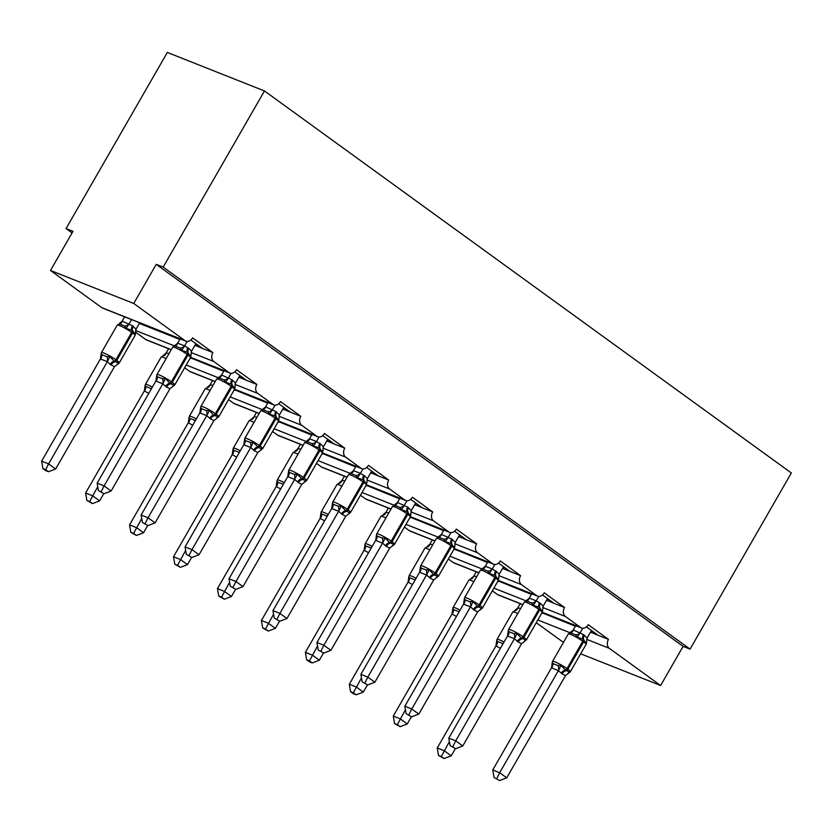 <?xml version="1.0" encoding="UTF-8"?>
<svg xmlns="http://www.w3.org/2000/svg" width="833" height="833" viewBox="0 0 833 833"><rect width="100%" height="100%" fill="white"/><g stroke="black" fill="none" stroke-linecap="round" stroke-linejoin="round"><path stroke-width="1.25" d="M586.442 626.832L598.084 635.267L608.486 639.39A6.831 5.154 -68.4 0 0 609.34 648.334L660.621 685.507L683.122 646.366L690.068 649.126L791.35 472.977L264.467 90.953L167.339 52.437L66.046 228.575L72.065 232.938M608.486 639.39L588.202 624.688A6.831 5.154 111.6 0 1 581.465 627.967A6.831 5.154 111.6 0 1 580.601 627.488L565.388 616.462A6.831 5.154 -68.4 0 1 564.535 607.528L544.251 592.815A6.831 5.154 111.6 0 1 537.504 596.095A6.831 5.154 111.6 0 1 536.65 595.626L521.427 584.589A6.831 5.154 -68.4 0 1 520.583 575.655L500.3 560.942A6.831 5.154 111.6 0 1 493.553 564.222A6.831 5.154 111.6 0 1 492.688 563.754L477.476 552.716A6.831 5.154 -68.4 0 1 476.632 543.782L456.338 529.08A6.831 5.154 111.6 0 1 449.601 532.36A6.831 5.154 111.6 0 1 448.737 531.881L433.524 520.854A6.831 5.154 -68.4 0 1 432.671 511.91L412.387 497.207A6.831 5.154 111.6 0 1 405.64 500.487A6.831 5.154 111.6 0 1 404.786 500.008L389.573 488.981A6.831 5.154 -68.4 0 1 388.719 480.047L368.436 465.335A6.831 5.154 111.6 0 1 361.689 468.615A6.831 5.154 111.6 0 1 360.835 468.146L345.612 457.109A6.831 5.154 -68.4 0 1 344.768 448.175L324.474 433.462A6.831 5.154 111.6 0 1 317.737 436.742A6.831 5.154 111.6 0 1 316.873 436.273L301.661 425.236A6.831 5.154 -68.4 0 1 300.807 416.302L280.523 401.6A6.831 5.154 111.6 0 1 273.786 404.88A6.831 5.154 111.6 0 1 272.922 404.401L257.709 393.374A6.831 5.154 -68.4 0 1 256.856 384.43L236.572 369.727A6.831 5.154 111.6 0 1 229.825 373.007A6.831 5.154 111.6 0 1 228.971 372.528L213.748 361.501A6.831 5.154 -68.4 0 1 212.904 352.567L202.492 348.433L190.851 339.999M212.904 352.567L192.621 337.854A6.831 5.154 111.6 0 1 185.874 341.134L102.626 308.127A6.831 5.154 111.6 0 1 101.761 307.648L50.48 270.465L133.738 303.483L156.24 264.342L683.122 646.366M202.492 348.433L194.912 345.31M179.793 339.437L147.274 326.536L145.109 324.974M147.274 326.536L139.35 323.402M140.059 323.673L139.444 323.235M256.856 384.43L246.453 380.306L234.812 371.872M246.453 380.306L238.863 377.182M223.744 371.299L190.372 357.784M300.807 416.302L290.405 412.179L278.763 403.734M290.405 412.179L282.824 409.045M267.695 403.172L234.323 389.657M344.768 448.175L334.356 444.051L322.715 435.607M334.356 444.051L326.775 440.917M311.657 435.045L278.284 421.529M388.719 480.047L378.317 475.914L366.676 467.48M378.317 475.914L370.727 472.79M355.608 466.917L322.236 453.402M432.671 511.91L422.269 507.786L410.627 499.352M422.269 507.786L414.688 504.663M399.559 498.78L366.187 485.264M476.632 543.782L466.22 539.659L454.579 531.215M466.22 539.659L458.639 536.525M443.52 530.652L410.138 517.137M520.583 575.655L510.171 571.532L498.53 563.087M510.171 571.532L502.591 568.398M487.472 562.525L454.1 549.009M564.535 607.528L554.132 603.394L542.491 594.96M554.132 603.394L546.542 600.27M531.423 594.398L498.051 580.882M598.084 635.267L590.503 632.143M575.374 626.26L542.002 612.744M133.738 303.483L185.009 340.666A6.831 5.154 111.6 0 0 185.874 341.134M66.046 228.575L72.992 231.324L50.48 270.465M536.275 622.709L563.462 642.41M492.324 590.836L497.353 594.481A6.831 5.154 111.6 0 0 498.207 594.949L522.853 604.727M448.373 558.964L453.391 562.608A6.831 5.154 111.6 0 0 454.256 563.077L478.892 572.854M404.411 527.091L409.44 530.736A6.831 5.154 111.6 0 0 410.305 531.215L434.941 540.981M360.46 495.229L365.489 498.873A6.831 5.154 111.6 0 0 366.343 499.342L390.989 509.109M316.509 463.356L321.528 467.001A6.831 5.154 111.6 0 0 322.392 467.469L347.038 477.247M272.558 431.484L277.576 435.128A6.831 5.154 111.6 0 0 278.441 435.607L303.077 445.374M228.596 399.611L233.625 403.255A6.831 5.154 111.6 0 0 234.479 403.734L259.125 413.501M184.645 367.749L189.674 371.393A6.831 5.154 111.6 0 0 190.528 371.862L215.174 381.629M135.415 332.055L145.713 339.52A6.831 5.154 111.6 0 0 146.577 339.989L171.213 349.766M660.621 685.507L580.674 653.811M156.24 264.342L163.174 267.091L690.068 649.126M264.467 90.953L163.174 267.091M542.856 613.369L541.877 612.973M140.381 323.808L140.715 323.225M498.905 581.496L497.915 581.111M454.953 549.624L453.964 549.239M410.992 517.762L410.013 517.366M367.041 485.889L366.051 485.493M323.089 454.016L322.1 453.631M279.138 422.144L278.149 421.758M235.177 390.281L234.198 389.886M191.226 358.409L190.236 358.013M591.191 632.539L592.107 630.935M547.239 600.666L548.156 599.073M503.288 568.793L504.204 567.2M459.327 536.921L460.253 535.327M415.375 505.058L416.292 503.455M371.424 473.186L372.341 471.593M327.473 441.313L328.389 439.72M283.512 409.44L284.428 407.847M239.56 377.578L240.477 375.975M195.609 345.705L196.526 344.112M500.414 648.334L495.958 645.856L437.242 747.972L444.176 750.72L451.215 755.833L455.38 748.596M441.282 756.52L438.512 755.416L444.093 758.561L441.282 756.52L449.393 741.651M495.958 645.856L496.853 639.921L497.259 641.431L503.101 643.649M520.209 603.675L517.73 607.996L520.729 608.413M514.815 610.506L517.73 607.996M496.728 640.473L497.051 639.369A9.788 1.218 29.9 0 1 499.477 639.848A9.788 1.218 29.9 0 1 504.038 642.024M517.793 607.986A5.008 3.415 -92.3 0 1 514.898 610.745L512.805 611.963A9.788 1.218 -150.1 0 1 515.231 612.453A9.788 1.218 -150.1 0 1 517.751 613.588M444.093 758.561L451.215 755.833M437.242 747.972L438.512 755.416M586.432 643.315L582.985 639.15L577.227 637.203L575.613 634.819L570.386 632.757A5.008 3.415 87.7 0 0 573.302 629.998L583.496 634.6L587.109 638.036L591.461 630.466M552.352 661.933L552.758 663.432L554.84 664.37L557.964 665.505L561.025 665.369L566.055 670.68L570.116 671.96L569.387 672.575M494.011 777.428L499.592 780.563L494.011 777.428L492.74 769.984L551.561 667.681L552.175 663.245M492.74 769.984L499.675 772.732L558.402 670.617L551.456 667.858M496.78 778.522L499.675 772.732L506.724 777.835L565.545 675.542L562.108 673.876L558.402 670.617M569.72 632.861L573.302 629.998M575.707 625.687L573.229 629.998M582.767 628.238L580.164 632.757M552.237 662.485L552.55 661.381A9.788 1.218 29.9 0 1 554.976 661.86A9.788 1.218 29.9 0 1 567.002 668.618A2.28 1.468 125.9 0 1 565.211 670.065A5.008 3.228 -54.1 0 0 561.265 673.262M577.227 637.203L580.06 632.924M587.109 638.036L586.422 643.368M561.025 665.369L558.495 670.43M570.116 671.96L565.545 675.542M506.724 777.835L499.592 780.563M531.652 602.946L526.446 600.885L524.353 602.103A9.788 1.218 -150.1 0 1 526.779 602.592A9.788 1.218 -150.1 0 1 538.805 609.35A2.28 1.468 125.9 0 0 539.034 607.278L533.266 605.331L531.652 602.946A5.008 3.79 138.6 0 0 536.171 600.832L540.388 603.342L543.158 606.164L547.51 598.594M508.401 630.06L508.807 631.57L510.889 632.497L514.013 633.632L517.074 633.496L521.25 638.203L526.164 640.088L525.436 640.712M450.059 745.556L455.641 748.7L450.059 745.556L448.789 738.111L507.505 635.995L508.213 631.372M448.789 738.111L455.724 740.86L514.44 638.744L507.505 635.995M452.829 746.66L455.724 740.86L462.763 745.962L521.593 643.68L518.157 642.004L514.44 638.744M525.769 600.999L529.34 598.125L536.171 600.832M531.756 593.814L529.278 598.136M538.805 596.366L536.213 600.885M508.276 630.612L508.599 629.509A9.788 1.218 29.9 0 1 511.025 629.987A9.788 1.218 29.9 0 1 523.051 636.745A2.28 1.468 125.9 0 1 521.25 638.203A5.008 3.228 -54.1 0 0 517.314 641.389M542.47 611.443L539.034 607.278A5.008 3.228 -54.1 0 1 539.545 602.728M533.266 605.331L536.108 601.062M543.158 606.164L542.46 611.495M517.074 633.496L514.544 638.567M526.164 640.088L521.593 643.68M462.763 745.962L455.641 748.7M487.701 571.074L482.494 569.012L480.402 570.241A9.788 1.218 -150.1 0 1 482.828 570.72A9.788 1.218 -150.1 0 1 494.844 577.477A2.28 1.468 125.9 0 0 495.083 575.416L489.315 573.458L487.701 571.074A5.008 3.79 138.6 0 0 492.22 568.97L496.437 571.469L499.206 574.301L503.549 566.732M464.45 598.188L464.856 599.698L466.938 600.635L470.062 601.759L473.123 601.624L478.142 606.945L482.213 608.215L481.474 608.84M406.098 713.683L411.689 716.828L406.098 713.683L404.828 706.238L463.554 604.123L464.262 599.5M404.828 706.238L411.773 708.987L470.489 606.872L463.554 604.123M408.878 714.787L411.773 708.987L418.812 714.1L477.632 611.807L474.206 610.131L470.489 606.872M481.818 569.126L485.316 566.263L492.22 568.97M487.805 561.942L485.316 566.263M494.854 564.503L492.261 569.012M464.325 598.75L464.647 597.636A9.788 1.218 29.9 0 1 467.063 598.125A9.788 1.218 29.9 0 1 479.09 604.883A2.28 1.468 125.9 0 1 477.299 606.33A5.008 3.228 -54.1 0 0 473.352 609.517M498.519 579.581L495.083 575.416A5.008 3.228 -54.1 0 1 495.593 570.855M489.315 573.458L492.157 569.189M499.206 574.301L498.509 579.633M473.123 601.624L470.583 606.695M482.213 608.215L477.632 611.807M418.812 714.1L411.689 716.828M456.453 616.462L452.007 613.983L393.28 716.099L400.225 718.848L407.264 723.96L411.429 716.724M397.331 724.648L394.55 723.544L400.142 726.688L397.331 724.648L405.432 709.778M452.007 613.983L452.902 608.048L453.308 609.558L459.15 611.776M476.257 571.802L473.769 576.124L476.778 576.54M470.864 578.633L473.769 576.124M452.777 608.611L453.1 607.496A9.788 1.218 29.9 0 1 455.526 607.986A9.788 1.218 29.9 0 1 460.076 610.152M473.842 576.124A5.008 3.415 -92.3 0 1 470.947 578.873L468.854 580.101A9.788 1.218 -150.1 0 1 471.28 580.58A9.788 1.218 -150.1 0 1 473.8 581.715M400.142 726.688L407.264 723.96M393.28 716.099L394.55 723.544M412.502 584.589L408.045 582.111L349.329 684.226L356.264 686.986L363.313 692.088L367.468 684.851M353.369 692.775L350.599 691.682L353.411 693.722L356.191 694.816L353.369 692.775L361.48 677.916M408.045 582.111L408.951 576.176L409.347 577.685L415.188 579.914M432.306 539.94L429.818 544.251L432.816 544.678M426.913 546.771L429.818 544.251M408.826 576.738L409.149 575.624A9.788 1.218 29.9 0 1 411.564 576.113A9.788 1.218 29.9 0 1 416.125 578.289M429.89 544.251A5.008 3.415 -92.3 0 1 426.996 547L424.903 548.229A9.788 1.218 -150.1 0 1 427.319 548.718A9.788 1.218 -150.1 0 1 429.849 549.842M356.191 694.816L363.313 692.088M349.329 684.226L350.599 691.682M454.568 547.708L451.122 543.543L445.363 541.596L443.75 539.211L438.522 537.139A5.008 3.415 87.7 0 0 441.438 534.39L451.632 538.993L455.245 542.429L459.597 534.859M420.498 566.315L420.894 567.825L422.987 568.762L426.1 569.887L429.162 569.762L434.191 575.072L438.252 576.353L437.523 576.967M362.147 681.821L367.738 684.955L362.147 681.821L360.876 674.366L419.697 572.073L420.311 567.637M360.876 674.366L367.811 677.114L426.538 574.999L419.593 572.25M364.916 682.914L367.811 677.114L374.86 682.227L433.681 579.935L430.245 578.269L426.538 574.999M437.856 537.254L441.438 534.39M443.843 530.08L441.365 534.39M450.903 532.631L448.3 537.139M420.373 566.877L420.686 565.763A9.788 1.218 29.9 0 1 423.112 566.253A9.788 1.218 29.9 0 1 435.138 573.01A2.28 1.468 125.9 0 1 433.347 574.458A5.008 3.228 -54.1 0 0 429.401 577.654M445.363 541.596L448.196 537.316M455.245 542.429L454.558 547.76M429.162 569.762L426.631 574.822M438.252 576.353L433.681 579.935M374.86 682.227L367.738 684.955M410.607 515.835L407.17 511.67L401.412 509.723L399.788 507.339L394.571 505.277A5.008 3.415 87.7 0 0 397.487 502.518L407.681 507.12L411.294 510.556L415.646 502.986M376.537 534.453L376.943 535.952L379.025 536.889L382.149 538.024L385.21 537.889L389.396 542.595L394.301 544.48L393.572 545.094M318.196 649.948L323.777 653.082L318.196 649.948L316.925 642.503L375.745 540.2L376.36 535.765M316.925 642.503L323.86 645.252L382.576 543.137L375.641 540.378M320.965 651.042L323.86 645.252L330.899 650.354L389.729 548.062L386.293 546.396L382.576 543.137M393.905 505.381L397.487 502.518M399.892 498.207L397.414 502.518M406.941 500.758L404.349 505.277M376.412 535.005L376.735 533.901A9.788 1.218 29.9 0 1 379.161 534.38A9.788 1.218 29.9 0 1 391.187 541.138A2.28 1.468 125.9 0 1 389.396 542.595A5.008 3.228 -54.1 0 0 385.45 545.782M401.412 509.723L404.244 505.444M411.294 510.556L410.607 515.887M385.21 537.889L382.68 542.949M394.301 544.48L389.729 548.062M330.899 650.354L323.777 653.082M368.55 552.716L364.094 550.238L305.378 652.364L312.313 655.113L319.351 660.215L323.516 652.978M309.418 660.902L306.648 659.809L309.459 661.85L312.229 662.943L309.418 660.902L317.529 646.044M364.094 550.238L364.989 544.313L365.395 545.813L371.237 548.041M388.345 508.068L385.866 512.378L388.865 512.805M382.961 514.898L385.866 512.378M364.864 544.865L365.187 543.762A9.788 1.218 29.9 0 1 367.613 544.241A9.788 1.218 29.9 0 1 372.174 546.417M385.939 512.378A5.008 3.415 -92.3 0 1 383.045 515.138L380.941 516.356A9.788 1.218 -150.1 0 1 383.367 516.845A9.788 1.218 -150.1 0 1 385.898 517.97M312.229 662.943L319.351 660.215M305.378 652.364L306.648 659.809M324.589 520.854L320.143 518.376L261.416 620.491L268.361 623.24L275.4 628.353L279.565 621.116M265.467 629.04L262.697 627.936L268.278 631.081L265.467 629.04L273.578 614.171M320.143 518.376L321.038 512.441L321.444 513.951L327.286 516.168M344.393 476.195L341.915 480.516L344.914 480.933M339 483.025L341.915 480.516M320.913 512.993L321.236 511.889A9.788 1.218 29.9 0 1 323.662 512.368A9.788 1.218 29.9 0 1 328.223 514.544M341.978 480.506A5.008 3.415 -92.3 0 1 339.083 483.265L336.99 484.494A9.788 1.218 -150.1 0 1 339.416 484.973A9.788 1.218 -150.1 0 1 341.936 486.108M268.278 631.081L275.4 628.353M261.416 620.491L262.697 627.936M355.837 475.466L350.631 473.404L348.538 474.623A9.788 1.218 -150.1 0 1 350.964 475.112A9.788 1.218 -150.1 0 1 362.99 481.87A2.28 1.468 125.9 0 0 363.219 479.798L357.451 477.85L355.837 475.466A5.008 3.79 138.6 0 0 360.356 473.352L364.573 475.862L367.343 478.683L371.695 471.114M332.586 502.58L332.992 504.09L335.074 505.017L338.198 506.152L341.259 506.016L346.278 511.337L350.349 512.607L349.61 513.232M274.244 618.076L279.826 621.22L274.244 618.076L272.964 610.631L331.69 508.515L332.398 503.892M272.964 610.631L279.909 613.38L338.625 511.264L331.69 508.515M277.014 619.179L279.909 613.38L286.948 618.492L345.778 516.2L342.342 514.523L338.625 511.264M349.954 473.519L353.525 470.645L360.356 473.352M355.941 466.334L353.463 470.655M362.99 468.885L360.397 473.404M332.461 503.132L332.784 502.028A9.788 1.218 29.9 0 1 335.21 502.507A9.788 1.218 29.9 0 1 347.226 509.265A2.28 1.468 125.9 0 1 345.435 510.723A5.008 3.228 -54.1 0 0 341.499 513.909M366.655 483.963L363.219 479.798A5.008 3.228 -54.1 0 1 363.729 475.247M357.451 477.85L360.293 473.581M367.343 478.683L366.645 484.025M341.259 506.016L338.729 511.087M350.349 512.607L345.778 516.2M286.948 618.492L279.826 621.22M280.638 488.981L276.192 486.503L217.465 588.619L224.4 591.368L231.449 596.48L235.614 589.243M221.505 597.167L218.735 596.064L224.327 599.208L221.505 597.167L229.616 582.298M276.192 486.503L277.087 480.568L277.493 482.078L283.335 484.296M300.442 444.322L297.954 448.643L300.952 449.06M295.049 451.153L297.954 448.643M276.962 481.13L277.285 480.016A9.788 1.218 29.9 0 1 279.701 480.506A9.788 1.218 29.9 0 1 284.261 482.671M298.027 448.643A5.008 3.415 -92.3 0 1 295.132 451.392L293.039 452.621A9.788 1.218 -150.1 0 1 295.455 453.1A9.788 1.218 -150.1 0 1 297.985 454.235M224.327 599.208L231.449 596.48M217.465 588.619L218.735 596.064M311.886 443.593L306.679 441.532L304.586 442.76A9.788 1.218 -150.1 0 1 307.002 443.239A9.788 1.218 -150.1 0 1 319.029 449.997A2.28 1.468 125.9 0 0 319.258 447.935L313.5 445.978L311.886 443.593A5.008 3.79 138.6 0 0 316.405 441.49L320.622 443.989L323.391 446.821L327.733 439.251M288.635 470.707L289.041 472.217L291.123 473.154L294.236 474.279L297.308 474.144L302.327 479.464L306.388 480.735L305.659 481.359M230.283 586.203L235.874 589.347L230.283 586.203L229.013 578.758L287.739 476.643L288.447 472.019M229.013 578.758L235.947 581.507L294.674 479.392L287.739 476.643M233.053 587.307L235.947 581.507L242.997 586.619L301.817 484.327L298.381 482.651L294.674 479.392M306.003 441.646L309.501 438.783L316.405 441.49M311.99 434.462L309.501 438.783M319.039 437.023L316.446 441.532M288.51 471.27L288.832 470.156A9.788 1.218 29.9 0 1 291.248 470.645A9.788 1.218 29.9 0 1 303.274 477.403A2.28 1.468 125.9 0 1 301.484 478.85A5.008 3.228 -54.1 0 0 297.537 482.036M322.704 452.1L319.258 447.935A5.008 3.228 -54.1 0 1 319.768 443.375M313.5 445.978L316.342 441.709M323.391 446.821L322.694 452.152M297.308 474.144L294.767 479.214M306.388 480.735L301.817 484.327M242.997 586.619L235.874 589.347M236.687 457.109L232.23 454.631L173.514 556.746L180.449 559.505L187.498 564.607L191.652 557.371M177.554 565.295L174.784 564.201L180.365 567.335L177.554 565.295L185.665 550.436M232.23 454.631L233.125 448.695L233.532 450.205L239.373 452.434M256.481 412.46L254.003 416.771L257.001 417.198M251.097 419.291L254.003 416.771M233.011 449.258L233.323 448.144A9.788 1.218 29.9 0 1 235.749 448.633A9.788 1.218 29.9 0 1 240.31 450.809M254.075 416.771A5.008 3.415 -92.3 0 1 251.181 419.52L249.077 420.748A9.788 1.218 -150.1 0 1 251.504 421.238A9.788 1.218 -150.1 0 1 254.034 422.362M180.365 567.335L187.498 564.607M173.514 556.746L174.784 564.201M278.753 420.228L275.306 416.063L269.548 414.116L267.934 411.731L262.707 409.659A5.008 3.415 87.7 0 0 265.623 406.91L275.817 411.512L279.43 414.949L283.782 407.379M244.673 438.835L245.079 440.345L247.162 441.282L250.285 442.406L253.347 442.281L258.376 447.592L262.437 448.872L261.708 449.487M186.332 554.341L191.913 557.475L186.332 554.341L185.061 546.885L243.882 444.593L244.496 440.157M185.061 546.885L191.996 549.645L250.723 447.519L243.777 444.77M189.101 555.434L191.996 549.645L199.045 554.747L257.866 452.454L254.429 450.788L250.723 447.519M262.041 409.774L265.623 406.91M268.028 402.599L265.55 406.91M275.077 405.15L272.485 409.659M244.548 439.397L244.871 438.283A9.788 1.218 29.9 0 1 247.297 438.772A9.788 1.218 29.9 0 1 259.323 445.53A2.28 1.468 125.9 0 1 257.532 446.977A5.008 3.228 -54.1 0 0 253.586 450.174M269.548 414.116L272.381 409.836M279.43 414.949L278.743 420.28M253.347 442.281L250.816 447.342M262.437 448.872L257.866 452.454M199.045 554.747L191.913 557.475M192.735 425.236L188.279 422.758L129.563 524.884L136.497 527.633L143.536 532.735L147.701 525.498M133.603 533.422L130.833 532.329L136.414 535.463L133.603 533.422L141.714 518.563M188.279 422.758L189.174 416.833L189.58 418.333L195.422 420.561M212.53 380.587L210.051 384.898L213.05 385.325M207.136 387.418L210.051 384.898M189.049 417.385L189.372 416.281A9.788 1.218 29.9 0 1 191.798 416.76A9.788 1.218 29.9 0 1 196.359 418.937M210.114 384.898A5.008 3.415 -92.3 0 1 207.219 387.657L205.126 388.876A9.788 1.218 -150.1 0 1 207.552 389.365A9.788 1.218 -150.1 0 1 210.072 390.49M136.414 535.463L143.536 532.735M129.563 524.884L130.833 532.329M234.791 388.355L231.355 384.19L225.587 382.243L223.973 379.858L218.746 377.797A5.008 3.415 87.7 0 0 221.661 375.037L231.866 379.64L235.479 383.076L239.831 375.506M200.722 406.973L201.128 408.472L203.21 409.409L206.334 410.544L209.395 410.409L213.571 415.115L218.485 417L217.757 417.614M142.381 522.468L147.962 525.602L142.381 522.468L141.11 515.023L199.826 412.897L200.534 408.285M141.11 515.023L148.045 517.772L206.761 415.657L199.826 412.897M145.15 523.561L148.045 517.772L155.084 522.874L213.914 420.582L210.478 418.916L206.761 415.657M218.09 377.901L221.661 375.037M224.077 370.727L221.599 375.037M231.126 373.278L228.534 377.797M200.597 407.524L200.92 406.421A9.788 1.218 29.9 0 1 203.346 406.9A9.788 1.218 29.9 0 1 215.372 413.657A2.28 1.468 125.9 0 1 213.571 415.115A5.008 3.228 -54.1 0 0 209.635 418.301M225.587 382.243L228.429 377.963M235.479 383.076L234.781 388.407M209.395 410.409L206.865 415.469M218.485 417L213.914 420.582M155.084 522.874L147.962 525.602M148.774 393.374L144.328 390.896L85.601 493.011L92.546 495.76L99.585 500.872L103.75 493.636M89.652 501.56L86.871 500.456L92.463 503.601L89.652 501.56L97.753 486.691M144.328 390.896L145.223 384.961L145.629 386.47L151.471 388.688M168.578 348.715L166.09 353.036L169.099 353.452M163.185 355.545L166.09 353.036M145.098 385.512L145.421 384.409A9.788 1.218 29.9 0 1 147.847 384.888A9.788 1.218 29.9 0 1 152.397 387.064M166.163 353.025A5.008 3.415 -92.3 0 1 163.268 355.785L161.175 357.013A9.788 1.218 -150.1 0 1 163.601 357.492A9.788 1.218 -150.1 0 1 166.121 358.627M92.463 503.601L99.585 500.872M85.601 493.011L86.871 500.456M180.022 347.986L174.815 345.924L172.723 347.153A9.788 1.218 -150.1 0 1 175.149 347.632A9.788 1.218 -150.1 0 1 187.165 354.389A2.28 1.468 125.9 0 0 187.404 352.317L181.636 350.37L180.022 347.986A5.008 3.79 138.6 0 0 184.541 345.872L188.758 348.381L191.528 351.203L195.87 343.633M156.771 375.1L157.177 376.61L159.259 377.536L162.383 378.671L165.444 378.536L170.463 383.857L174.534 385.127L173.795 385.752M98.419 490.595L104.01 493.74L98.419 490.595L97.149 483.15L155.875 381.035L156.583 376.412M97.149 483.15L104.094 485.899L162.81 383.784L155.875 381.035M101.199 491.699L104.094 485.899L111.133 491.012L169.953 388.719L166.527 387.043L162.81 383.784M174.139 346.039L177.71 343.165L184.541 345.872M180.126 338.854L177.637 343.175M187.175 341.405L184.582 345.924M156.646 375.652L156.968 374.548A9.788 1.218 29.9 0 1 159.384 375.027A9.788 1.218 29.9 0 1 171.411 381.795A2.28 1.468 125.9 0 1 169.62 383.242A5.008 3.228 -54.1 0 0 165.673 386.429M190.84 356.482L187.404 352.317A5.008 3.228 -54.1 0 1 187.914 347.767M181.636 350.37L184.478 346.101M191.528 351.203L190.83 356.545M165.444 378.536L162.904 383.607M174.534 385.127L169.953 388.719M111.133 491.012L104.01 493.74M100.366 359.023L41.65 461.138L48.585 463.887L55.634 469L114.454 366.707L110.175 364.427L107.405 361.595L100.366 359.023L101.272 353.088L101.668 354.598L106.874 356.659L109.935 356.524L114.121 361.23A2.28 1.468 -54.1 0 0 115.912 359.783L131.666 332.377A9.788 1.218 -150.1 0 0 119.64 325.62A9.788 1.218 -150.1 0 0 117.224 325.141L101.459 352.536A9.788 1.218 29.9 0 1 103.886 353.025A9.788 1.218 29.9 0 1 115.912 359.783L116.755 360.397L132.509 332.992L131.666 332.377A2.28 1.468 -54.1 0 0 131.895 330.316L126.137 328.369L124.523 325.974L119.317 323.912L117.224 325.141M45.69 469.687L42.92 468.583L45.732 470.624L48.512 471.728L45.69 469.687L48.585 463.887L107.311 361.772M124.627 316.842L122.139 321.163L132.405 325.755L136.018 329.202L139.684 322.819M131.562 319.601L129.073 323.912M119.234 323.673L122.139 321.163M101.147 353.65L101.459 352.536M110.175 364.427A5.008 3.228 125.9 0 1 114.121 361.23L119.025 363.115L114.454 366.707M135.342 334.481L132.749 330.92A2.28 1.468 125.9 0 1 132.509 332.992A9.788 1.218 -150.1 0 1 135.029 335.501L119.275 362.907L117.203 364.125M136.018 329.202L135.331 334.533M128.969 324.089L126.137 328.369M118.296 363.74L119.025 363.115M107.405 361.595L109.935 356.524M48.512 471.728L55.634 469M41.65 461.138L42.92 468.583M185.009 340.666L101.761 307.648M213.748 361.501L191.069 352.505M174.378 345.893L135.571 330.493M228.971 372.528L190.622 357.326M171.275 349.652L145.713 339.52M257.709 393.374L235.021 384.377M218.34 377.755L186.217 365.021M272.922 404.401L234.583 389.198M215.237 381.524L189.674 371.393M301.661 425.236L278.972 416.24M262.291 409.628L230.168 396.893M316.873 436.273L278.534 421.071M259.188 413.397L233.625 403.255M345.612 457.109L322.933 448.112M306.242 441.5L274.119 428.756M360.835 468.146L322.486 452.933M303.139 445.27L277.576 435.128M389.573 488.981L366.884 479.985M350.204 473.373L318.071 460.628M404.786 500.008L366.447 484.806M347.101 477.132L321.528 467.001M433.524 520.854L410.836 511.858M394.155 505.235L362.032 492.501M448.737 531.881L410.398 516.679M391.052 509.005L365.489 498.873M477.476 552.716L454.797 543.72M438.106 537.108L405.983 524.374M492.688 563.754L454.349 548.551M435.003 540.877L409.44 530.736M521.427 584.589L498.748 575.593M482.057 568.981L449.935 556.236M536.65 595.626L498.301 580.414M478.954 572.75L453.391 562.608M565.388 616.462L542.7 607.465M526.019 600.843L493.896 588.108M580.601 627.488L542.262 612.286M522.916 604.612L497.353 594.481M609.34 648.334L586.661 639.338M569.97 632.716L537.847 619.981M497.259 641.431A5.008 3.79 -41.4 0 1 495.999 645.898M502.466 643.492A5.008 3.415 -92.3 0 1 502.768 644.221M583.496 634.6A5.008 3.228 -54.1 0 0 582.985 639.15A2.28 1.468 125.9 0 1 582.756 641.223A9.788 1.218 -150.1 0 0 570.73 634.465A9.788 1.218 -150.1 0 0 568.304 633.975L552.55 661.381M562.108 673.876A5.008 3.228 -54.1 0 1 566.055 670.68A2.28 1.468 -54.1 0 0 567.846 669.232A9.788 1.218 29.9 0 1 570.366 671.742L586.12 644.346A9.788 1.218 -150.1 0 0 583.6 641.837L582.756 641.223L567.002 668.618L567.846 669.232L583.6 641.837A2.28 1.468 -54.1 0 0 583.829 639.765A5.008 3.228 -54.1 0 1 584.339 635.215M575.613 634.819A5.008 3.79 138.6 0 0 580.122 632.705M558.329 670.617A5.008 3.415 87.7 0 0 557.964 665.505M551.498 667.91A5.008 3.79 138.6 0 0 552.758 663.432M518.157 642.004A5.008 3.228 -54.1 0 1 522.104 638.817A2.28 1.468 -54.1 0 0 523.895 637.36A9.788 1.218 29.9 0 1 526.404 639.869L542.158 612.474A9.788 1.218 -150.1 0 0 539.649 609.964L538.805 609.35L523.051 636.745L523.895 637.36L539.649 609.964A2.28 1.468 -54.1 0 0 539.878 607.892A5.008 3.228 -54.1 0 1 540.388 603.342M526.446 600.885A5.008 3.415 87.7 0 0 529.34 598.125M514.367 638.744A5.008 3.415 87.7 0 0 514.013 633.632M507.547 636.037A5.008 3.79 138.6 0 0 508.807 631.57M474.206 610.131A5.008 3.228 -54.1 0 1 478.142 606.945A2.28 1.468 -54.1 0 0 479.933 605.497A9.788 1.218 29.9 0 1 482.453 608.007L498.207 580.601A9.788 1.218 -150.1 0 0 495.697 578.092L494.844 577.477L479.09 604.883L479.933 605.497L495.697 578.092A2.28 1.468 -54.1 0 0 495.927 576.02A5.008 3.228 -54.1 0 1 496.437 571.469M482.494 569.012A5.008 3.415 87.7 0 0 485.389 566.263M470.416 606.872A5.008 3.415 87.7 0 0 470.062 601.759M463.596 604.164A5.008 3.79 138.6 0 0 464.856 599.698M453.308 609.558A5.008 3.79 -41.4 0 1 452.048 614.025M458.514 611.62A5.008 3.415 -92.3 0 1 458.816 612.359M409.347 577.685A5.008 3.79 -41.4 0 1 408.087 582.163M414.553 579.747A5.008 3.415 -92.3 0 1 414.865 580.486M451.632 538.993A5.008 3.228 -54.1 0 0 451.122 543.543A2.28 1.468 125.9 0 1 450.892 545.615A9.788 1.218 -150.1 0 0 438.866 538.857A9.788 1.218 -150.1 0 0 436.45 538.368L420.686 565.763M430.245 578.269A5.008 3.228 -54.1 0 1 434.191 575.072A2.28 1.468 -54.1 0 0 435.982 573.625A9.788 1.218 29.9 0 1 438.502 576.134L454.256 548.739A9.788 1.218 -150.1 0 0 451.736 546.219L450.892 545.615L435.138 573.01L435.982 573.625L451.736 546.219A2.28 1.468 -54.1 0 0 451.975 544.157A5.008 3.228 -54.1 0 1 452.475 539.597M443.75 539.211A5.008 3.79 138.6 0 0 448.258 537.098M426.465 575.009A5.008 3.415 87.7 0 0 426.1 569.887M419.634 572.302A5.008 3.79 138.6 0 0 420.894 567.825M407.681 507.12A5.008 3.228 -54.1 0 0 407.17 511.67A2.28 1.468 125.9 0 1 406.941 513.742A9.788 1.218 -150.1 0 0 394.915 506.985A9.788 1.218 -150.1 0 0 392.489 506.495L376.735 533.901M386.293 546.396A5.008 3.228 -54.1 0 1 390.24 543.199A2.28 1.468 -54.1 0 0 392.031 541.752A9.788 1.218 29.9 0 1 394.54 544.261L410.305 516.866A9.788 1.218 -150.1 0 0 407.785 514.357L406.941 513.742L391.187 541.138L392.031 541.752L407.785 514.357A2.28 1.468 -54.1 0 0 408.014 512.285A5.008 3.228 -54.1 0 1 408.524 507.734M399.788 507.339A5.008 3.79 138.6 0 0 404.307 505.225M382.514 543.137A5.008 3.415 87.7 0 0 382.149 538.024M375.683 540.43A5.008 3.79 138.6 0 0 376.943 535.952M365.395 545.813A5.008 3.79 -41.4 0 1 364.136 550.29M370.602 547.885A5.008 3.415 -92.3 0 1 370.904 548.614M321.444 513.951A5.008 3.79 -41.4 0 1 320.184 518.418M326.651 516.012A5.008 3.415 -92.3 0 1 326.952 516.741M342.342 514.523A5.008 3.228 -54.1 0 1 346.278 511.337A2.28 1.468 -54.1 0 0 348.079 509.879A9.788 1.218 29.9 0 1 350.589 512.389L366.343 484.993A9.788 1.218 -150.1 0 0 363.834 482.484L362.99 481.87L347.226 509.265L348.079 509.879L363.834 482.484A2.28 1.468 -54.1 0 0 364.063 480.412A5.008 3.228 -54.1 0 1 364.573 475.862M350.631 473.404A5.008 3.415 87.7 0 0 353.525 470.645M338.552 511.264A5.008 3.415 87.7 0 0 338.198 506.152M331.732 508.557A5.008 3.79 138.6 0 0 332.992 504.09M277.493 482.078A5.008 3.79 -41.4 0 1 276.233 486.545M282.689 484.14A5.008 3.415 -92.3 0 1 283.001 484.879M298.381 482.651A5.008 3.228 -54.1 0 1 302.327 479.464A2.28 1.468 -54.1 0 0 304.118 478.017A9.788 1.218 29.9 0 1 306.638 480.526L322.392 453.121A9.788 1.218 -150.1 0 0 319.872 450.611L319.029 449.997L303.274 477.403L304.118 478.017L319.872 450.611A2.28 1.468 -54.1 0 0 320.111 448.539A5.008 3.228 -54.1 0 1 320.622 443.989M306.679 441.532A5.008 3.415 87.7 0 0 309.574 438.783M294.601 479.392A5.008 3.415 87.7 0 0 294.236 474.279M287.781 476.684A5.008 3.79 138.6 0 0 289.041 472.217M233.532 450.205A5.008 3.79 -41.4 0 1 232.272 454.683M238.738 452.267A5.008 3.415 -92.3 0 1 239.05 453.006M275.817 411.512A5.008 3.228 -54.1 0 0 275.306 416.063A2.28 1.468 125.9 0 1 275.077 418.135A9.788 1.218 -150.1 0 0 263.051 411.377A9.788 1.218 -150.1 0 0 260.625 410.888L244.871 438.283M254.429 450.788A5.008 3.228 -54.1 0 1 258.376 447.592A2.28 1.468 -54.1 0 0 260.167 446.144A9.788 1.218 29.9 0 1 262.687 448.654L278.441 421.259A9.788 1.218 -150.1 0 0 275.921 418.739L275.077 418.135L259.323 445.53L260.167 446.144L275.921 418.739A2.28 1.468 -54.1 0 0 276.15 416.677A5.008 3.228 -54.1 0 1 276.66 412.116M267.934 411.731A5.008 3.79 138.6 0 0 272.443 409.617M250.65 447.529A5.008 3.415 87.7 0 0 250.285 442.406M243.819 444.822A5.008 3.79 138.6 0 0 245.079 440.345M189.58 418.333A5.008 3.79 -41.4 0 1 188.32 422.81M194.787 420.405A5.008 3.415 -92.3 0 1 195.089 421.134M231.866 379.64A5.008 3.228 -54.1 0 0 231.355 384.19A2.28 1.468 125.9 0 1 231.126 386.262A9.788 1.218 -150.1 0 0 219.1 379.504A9.788 1.218 -150.1 0 0 216.674 379.015L200.92 406.421M210.478 418.916A5.008 3.228 -54.1 0 1 214.425 415.719A2.28 1.468 -54.1 0 0 216.216 414.272A9.788 1.218 29.9 0 1 218.725 416.781L234.479 389.386A9.788 1.218 -150.1 0 0 231.97 386.876L231.126 386.262L215.372 413.657L216.216 414.272L231.97 386.876A2.28 1.468 -54.1 0 0 232.199 384.804A5.008 3.228 -54.1 0 1 232.709 380.254M223.973 379.858A5.008 3.79 138.6 0 0 228.492 377.745M206.688 415.657A5.008 3.415 87.7 0 0 206.334 410.544M199.868 412.949A5.008 3.79 138.6 0 0 201.128 408.472M145.629 386.47A5.008 3.79 -41.4 0 1 144.369 390.937M150.835 388.532A5.008 3.415 -92.3 0 1 151.137 389.261M166.527 387.043A5.008 3.228 -54.1 0 1 170.463 383.857A2.28 1.468 -54.1 0 0 172.254 382.399A9.788 1.218 29.9 0 1 174.774 384.919L190.528 357.513A9.788 1.218 -150.1 0 0 188.019 355.004L187.165 354.389L171.411 381.795L172.254 382.399L188.019 355.004A2.28 1.468 -54.1 0 0 188.248 352.932A5.008 3.228 -54.1 0 1 188.758 348.381M174.815 345.924A5.008 3.415 87.7 0 0 177.71 343.165M162.737 383.784A5.008 3.415 87.7 0 0 162.383 378.671M155.917 381.077A5.008 3.79 138.6 0 0 157.177 376.61M111.018 365.031A5.008 3.228 125.9 0 1 114.964 361.845A2.28 1.468 125.9 0 0 116.755 360.397A9.788 1.218 29.9 0 1 119.275 362.907M133.249 326.369A5.008 3.228 125.9 0 0 132.749 330.92L131.895 330.316A5.008 3.228 125.9 0 1 132.405 325.755M122.212 321.163A5.008 3.415 -92.3 0 1 119.317 323.912M129.032 323.87A5.008 3.79 -41.4 0 1 124.523 325.974M101.668 354.598A5.008 3.79 -41.4 0 1 100.408 359.065M106.874 356.659A5.008 3.415 -92.3 0 1 107.238 361.772M581.465 627.967L542.2 612.401M537.504 596.095L498.249 580.528M493.553 564.222L454.297 548.655M449.601 532.36L410.346 516.793M405.64 500.487L366.385 484.921M361.689 468.615L322.433 453.048M317.737 436.742L278.482 421.175M273.786 404.88L234.521 389.313M229.825 373.007L190.57 357.44M497.051 639.369L512.805 611.963M568.283 672.97L570.366 671.742M586.432 643.232L586.12 644.346M570.386 632.757L568.304 633.975M508.599 629.509L524.353 602.103M524.332 641.098L526.404 639.869M542.481 611.37L542.158 612.474M464.647 597.636L480.402 570.241M480.381 609.225L482.453 608.007M498.53 579.497L498.207 580.601M453.1 607.496L468.854 580.101M409.149 575.624L424.903 548.229M436.43 577.352L438.502 576.134M454.568 547.625L454.256 548.739M438.522 537.139L436.45 538.368M392.468 545.49L394.54 544.261M410.617 515.752L410.305 516.866M394.561 505.277L392.489 506.495M365.187 543.762L380.941 516.356M321.236 511.889L336.99 484.494M332.784 502.028L348.538 474.623M348.517 513.617L350.589 512.389M366.666 483.89L366.343 484.993M277.285 480.016L293.039 452.621M288.832 470.156L304.586 442.76M304.566 481.745L306.638 480.526M322.704 452.017L322.392 453.121M233.323 448.144L249.077 420.748M260.604 449.882L262.687 448.654M278.753 420.144L278.441 421.259M262.707 409.659L260.625 410.888M189.372 416.281L205.126 388.876M216.653 418.01L218.725 416.781M234.802 388.272L234.479 389.386M218.746 377.797L216.674 379.015M145.421 384.409L161.175 357.013M156.968 374.548L172.723 347.153M172.702 386.137L174.774 384.919M190.851 356.409L190.528 357.513M135.342 334.397L135.029 335.501"/></g></svg>
